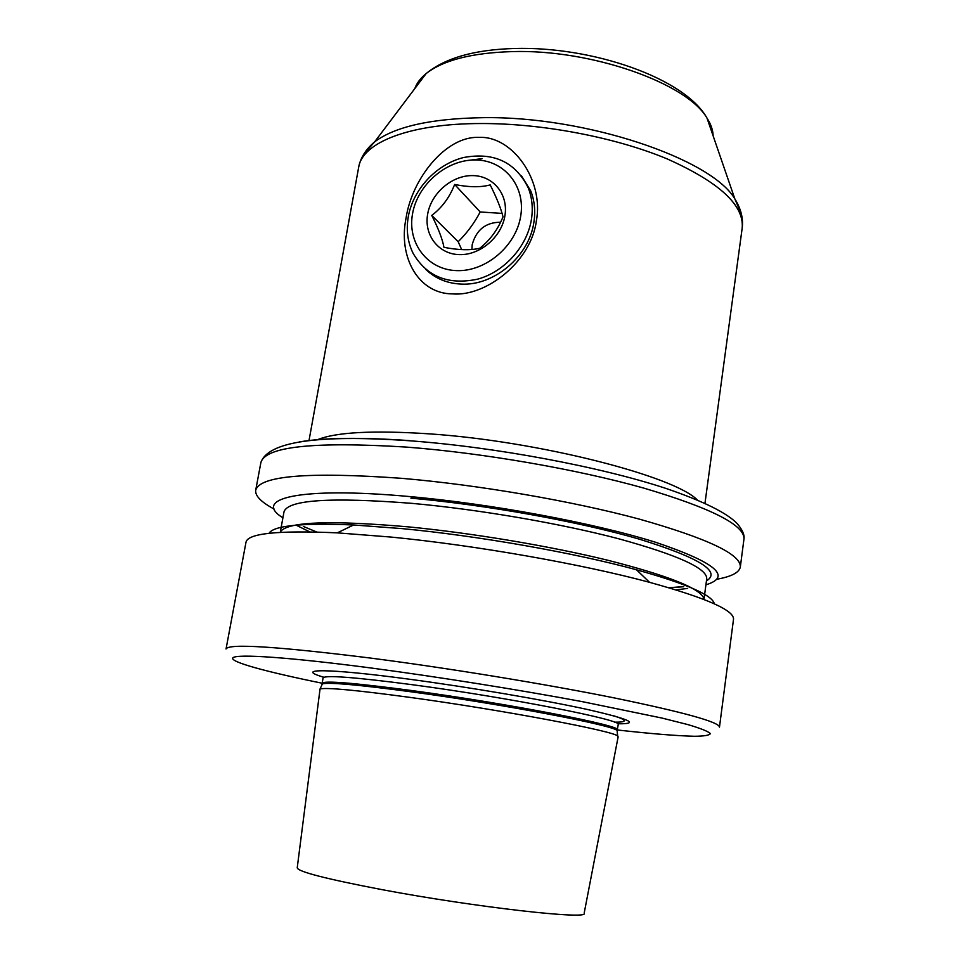 <?xml version="1.0" encoding="UTF-8"?>
<svg xmlns="http://www.w3.org/2000/svg" width="970" height="970" viewBox="0 0 970 970"><rect width="100%" height="100%" fill="white"/><g stroke="black" fill="none" stroke-linecap="round" stroke-linejoin="round"><path stroke-width="1.45" d="M716.83 579.236C731.428 576.629 739.261 572.542 740.328 566.989C741.165 554.391 707.542 538.447 639.472 519.156C572.324 501.017 477.64 484.721 400.913 478.271C308.181 471.711 259.778 475.7 255.704 490.226L260.869 462.605C265.234 446.539 313.686 441.362 406.224 447.073C482.781 452.917 577.089 469.274 643.886 488.128C711.604 508.231 744.948 525.231 743.954 539.114C744.742 535.125 742.547 530.02 737.382 523.8C727.282 513.069 703.577 501.32 666.269 488.528C600.042 466.631 494.433 446.928 409.267 440.744C317.372 434.378 267.902 441.665 260.869 462.605M274.267 509.141C261.185 502.145 255.001 495.84 255.704 490.226M282.913 517.81C251.945 498.762 298.311 486.503 407.812 496.397C490.723 503.685 594.513 523.072 655.453 542.23C715.642 562.503 732.459 576.701 705.93 584.813M714.344 603.825C712.392 595.095 686.433 583.734 636.478 569.778C574.858 552.888 478.586 535.864 402.356 528.638L353.613 524.976L337.281 532.857L390.886 537.053C474.973 545.213 582 564.067 649.56 582.327C706.633 598.09 734.605 610.469 733.49 619.442L719.473 727.136C719.34 722.104 684.189 712.344 614.022 697.866C544.849 683.947 448.007 668.087 370.273 658.036C276.511 646.396 228.435 643.377 226.046 648.978L245.992 542.23C247.702 533.342 278.135 530.226 337.281 532.857M269.029 533.294C273.588 525.595 301.779 522.818 353.613 524.976M617.72 723.79C640.43 724.032 630.185 719.231 586.983 709.385C543.491 699.855 468.643 687.112 408.564 679.109C326.793 668.136 293.498 668.488 323.847 677.242M618.132 736.861L617.708 736.109C615.72 731.441 502.011 709.919 409.74 697.357C356.317 690.155 326.417 687.354 320.051 688.955L297.232 867.786C297.681 871.63 325.908 878.905 381.913 889.623C475.349 907.265 590.184 920.118 584.158 913.231L618.132 736.861M478.95 137.4C512.148 135.557 544.097 179.923 536.386 220.784C531.148 261.791 485.861 296.759 452.65 293.898C418.579 293.898 398.003 257.45 406.054 218.056C411.947 178.686 445.873 135.812 478.95 137.4M425.757 269.381C435.227 278.499 447 283.398 461.053 284.077C493.9 286.101 529.196 256.359 533.9 222.215C535.598 211.108 534.567 200.705 530.796 191.017L521.423 175.776M482.029 158.643L465.491 160.765M412.759 212.66L412.395 213.97M531.439 219.365C527.146 246.501 504.473 271.721 477.858 279.105C448.54 285.35 426.982 276.814 413.196 253.51C407.691 242.33 406.042 230.108 408.261 216.843C413.038 189.368 436.354 164.282 463.611 157.516C493.924 151.914 515.494 162.087 528.335 188.047C532.118 197.771 533.148 208.21 531.439 219.365M412.529 213.873C417.439 184.712 446.394 159.626 475.154 159.965C503.988 159.856 525.764 185.937 520.72 216.007C516.125 246.077 485.606 271.879 456.567 270.618C427.443 269.793 407.206 243.009 412.529 213.873M427.649 214.176C431.116 193.26 451.959 175.255 472.536 175.594C493.148 175.606 508.547 194.315 504.921 215.692C501.599 237.08 479.968 255.437 459.246 254.625C438.476 254.14 423.866 235.079 427.649 214.176M490.202 184.906C480.696 187.465 468.849 187.319 454.651 184.47C449.559 197.431 441.92 207.75 431.747 215.425C438.367 228.496 442.441 239.129 443.969 247.326C458.276 250.127 470.195 250.454 479.689 248.308C489.862 240.378 497.646 229.902 503.018 216.856C501.09 208.78 496.81 198.135 490.202 184.906M502.072 213.4L480.198 211.969C474.197 223.294 466.849 233.212 458.167 241.712L461.671 249.605M454.651 184.47L480.198 211.969M500.544 222.227C485.764 222.324 476.318 229.793 472.208 244.622L471.905 249.448M431.747 215.425L458.167 241.712M409.51 440.61C360.791 437.215 324.041 437.664 299.269 441.944M410.904 498.143C486.164 504.8 579.587 521.69 639.351 539.162C699.237 557.726 721.607 571.633 706.451 580.897M683.438 586.583L668.961 587.747M280.439 531.257L284.004 511.845C287.763 499.829 330.394 497.004 411.886 503.357C478.574 509.371 560.236 523.4 618.557 538.738C677.824 555.034 707.215 568.384 706.73 578.799L704.111 598.357M687.657 588.402L676.054 589.881M281.045 530.99C289.642 521.642 331.946 520.259 407.933 526.831C472.111 533.003 550.378 546.134 608.336 560.381C667.457 575.477 699.212 587.99 703.626 597.92M372.492 668.184C288.66 657.139 237.032 653.792 232.921 657.757C228.968 661.77 266.495 671.895 322.137 683.219C324.295 680.479 354.111 682.916 411.571 690.519C507.928 703.432 624.183 726.178 617.514 729.998C651.003 733.744 676.696 735.842 694.593 736.279C704.341 736.169 709.591 735.272 710.343 733.587C708.233 731.416 700.837 728.446 688.179 724.675L661.855 718.03L581.818 701.553C517.119 689.512 438.925 677.036 372.492 668.184M614.531 722.189C627.736 722.262 627.493 720.14 613.804 715.824M321.943 684.869L323.071 677.872C325.265 674.95 355.093 677.23 412.529 684.735C508.838 697.491 624.983 720.504 618.266 724.626L617.053 730.543C615.004 725.621 502.569 704.099 411.28 691.816C358.415 684.771 328.794 682.128 322.404 683.886L320.051 688.955M617.175 731.635L617.708 736.109M309.745 531.863L295.911 525.061M713.132 135.861C712.986 130.15 710.962 124.245 707.021 118.134C687.269 83.287 591.191 49.033 511.917 51.604C471.711 52.877 443.096 60.225 426.072 73.635C420.446 78.23 416.688 83.226 414.796 88.609M741.395 214.006L734.86 198.935C711.677 158.886 585.734 116.012 482.927 117.673C431.032 118.522 394.935 126.585 374.638 141.875L363.762 154.194M358.657 167.337C360.44 157.843 365.763 149.356 374.638 141.875L426.072 73.635C445 58.054 474.366 49.676 514.185 48.5C592.052 46.087 684.832 78.133 707.021 118.134L734.86 198.935C740.983 208.78 743.432 218.505 742.183 228.083C744.329 205.252 719.255 182.166 666.96 158.813C615.489 137.352 542.388 123.36 481.278 123.529C409.097 123.493 362.113 142.772 358.657 167.337L308.993 440.61M697.357 499.999C674.489 476.124 538.023 441.059 429.14 433.845C373.05 430.171 335.765 432.147 317.263 439.798M740.328 566.989L743.954 539.114M683.741 586.717L669.336 587.856M636.478 569.778L649.56 582.327M303.416 526.48L316.766 532.021M704.972 503.333L742.183 228.083M530.796 191.017L528.335 188.047"/></g></svg>
